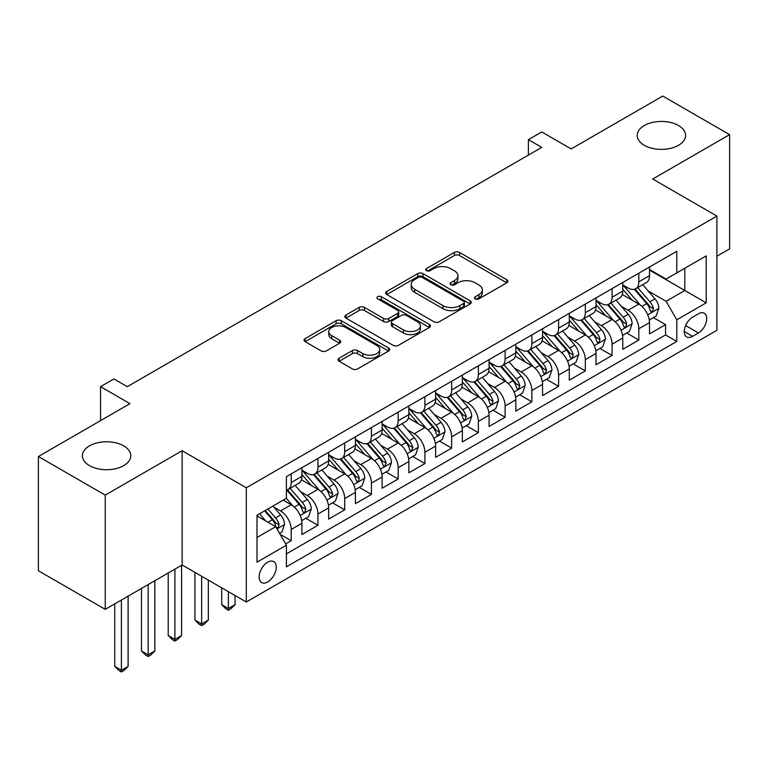 <?xml version="1.0" encoding="UTF-8"?>
<svg xmlns="http://www.w3.org/2000/svg" width="768" height="768" viewBox="0 0 768 768"><rect width="100%" height="100%" fill="white"/><g stroke="black" fill="none" stroke-linecap="round" stroke-linejoin="round"><path stroke-width="1.15" d="M475.258 298.867A2.602 1.498 0 0 0 478.925 298.867L506.813 282.768A3.715 2.141 0 0 0 507.907 281.251A3.715 2.141 0 0 0 506.813 279.734L459.571 252.461A3.715 2.141 0 0 0 454.32 252.461L426.442 268.56A2.602 1.498 0 0 0 425.674 269.616A2.602 1.498 0 0 0 426.442 270.682A2.602 1.498 0 0 0 430.109 270.682L433.718 268.598A11.875 6.854 0 0 1 450.518 268.598L454.454 270.874A11.875 6.854 0 0 1 457.93 275.722A11.875 6.854 0 0 1 454.454 280.57L450.845 282.653A2.602 1.498 0 0 0 450.086 283.709A2.602 1.498 0 0 0 450.845 284.774A2.602 1.498 0 0 0 454.522 284.774L458.131 282.691A11.875 6.854 0 0 1 474.931 282.691L478.867 284.966A11.875 6.854 0 0 1 482.342 289.814A11.875 6.854 0 0 1 478.867 294.662L475.258 296.746A2.602 1.498 0 0 0 474.49 297.802A2.602 1.498 0 0 0 475.258 298.867L475.258 296.746M123.696 445.862A24.202 13.968 0 0 0 97.325 442.838A24.202 13.968 0 0 0 82.387 455.741A24.202 13.968 0 0 0 89.472 465.619A24.202 13.968 0 0 0 115.843 468.653A24.202 13.968 0 0 0 130.781 455.741A24.202 13.968 0 0 0 123.696 445.862M678.528 125.539A24.202 13.968 0 0 0 652.157 122.506A24.202 13.968 0 0 0 637.219 135.418A24.202 13.968 0 0 0 644.304 145.296A24.202 13.968 0 0 0 670.675 148.32A24.202 13.968 0 0 0 685.613 135.418A24.202 13.968 0 0 0 678.528 125.539M267.686 581.952A12.096 6.989 120 0 0 275.587 571.286A12.096 6.989 120 0 0 273.734 561.59A12.096 6.989 120 0 0 267.686 562.186A12.096 6.989 120 0 0 259.776 572.851A12.096 6.989 120 0 0 261.638 582.547A12.096 6.989 120 0 0 267.686 581.952M339.101 358.224A3.715 2.141 0 0 0 338.016 359.741A3.715 2.141 0 0 0 339.101 361.258L352.358 368.909A3.715 2.141 0 0 0 357.61 368.909L388.579 351.034A3.715 2.141 0 0 0 389.664 349.517A3.715 2.141 0 0 0 388.579 348L341.338 320.726A3.715 2.141 0 0 0 336.086 320.726L305.117 338.602A3.715 2.141 0 0 0 304.032 340.118A3.715 2.141 0 0 0 305.117 341.635L321.13 350.88A3.715 2.141 0 0 0 326.371 350.88L339.629 343.229A3.715 2.141 0 0 0 340.714 341.712A3.715 2.141 0 0 0 339.629 340.195L331.69 335.616A9.926 5.731 0 0 1 328.781 331.555A9.926 5.731 0 0 1 334.906 326.266A9.926 5.731 0 0 1 345.734 327.504L376.829 345.466A9.926 5.731 0 0 1 379.738 349.517A9.926 5.731 0 0 1 373.613 354.806A9.926 5.731 0 0 1 362.794 353.568L357.61 350.573A3.715 2.141 0 0 0 352.358 350.573L339.101 358.224L339.101 361.258M716.899 256.214L729.6 248.88L729.6 134.64L662.755 96.048L571.171 148.925L541.757 131.942L528.394 139.661L541.757 147.379L127.306 386.659L113.933 378.941L100.57 386.659L100.57 420.624M105.245 495.11L105.245 609.35L182.122 564.97L182.122 450.73L105.245 495.11L38.4 456.518L129.984 403.642L100.57 386.659M182.122 450.73L246.298 487.776L716.899 216.077L716.899 330.317L246.298 602.016L246.298 487.776M729.6 134.64L652.723 179.03L716.899 216.077M433.987 321.782A3.715 2.141 0 0 0 439.229 321.782L470.198 303.907A3.715 2.141 0 0 0 471.293 302.39A3.715 2.141 0 0 0 470.198 300.874L422.957 273.6A3.715 2.141 0 0 0 417.706 273.6L386.736 291.475A3.715 2.141 0 0 0 385.651 292.992A3.715 2.141 0 0 0 386.736 294.509L433.987 321.782M378.72 299.424A2.602 1.498 0 0 1 381.36 299.798L381.36 296.707L429.389 324.432A3.715 2.141 0 0 1 430.474 325.949A3.715 2.141 0 0 1 429.389 327.466L398.419 345.35A3.715 2.141 0 0 1 393.168 345.35L345.926 318.077L345.926 315.043A3.715 2.141 0 0 0 344.842 316.56A3.715 2.141 0 0 0 345.926 318.077M345.926 315.043L359.184 307.392A3.715 2.141 0 0 1 364.435 307.392L383.587 318.451A3.715 2.141 0 0 0 388.838 318.451L397.632 313.373A3.715 2.141 0 0 0 398.717 311.856A3.715 2.141 0 0 0 397.632 310.349L377.683 298.829A2.602 1.498 0 0 1 376.925 297.763A2.602 1.498 0 0 1 378.528 296.381A2.602 1.498 0 0 1 381.36 296.707M105.245 609.35L38.4 570.758L38.4 456.518M285.667 543.936L291.216 540.73L280.118 534.326M273.811 507.062L280.522 510.931A15.13 8.736 60 0 1 291.216 529.459L301.91 523.286L301.91 534.557L317.952 525.293L305.789 518.266M300.547 491.616L307.258 495.494A15.13 8.736 60 0 1 317.952 514.022L328.646 507.85L328.646 519.12L344.698 509.856L332.525 502.829M327.283 476.179L333.994 480.058A15.13 8.736 60 0 1 344.698 498.586L355.392 492.413L355.392 503.683L371.434 494.419L359.27 487.392M354.019 460.742L360.739 464.621A15.13 8.736 60 0 1 371.434 483.149L382.128 476.976L382.128 488.237L398.17 478.982L386.006 471.955M380.765 445.306L387.475 449.184A15.13 8.736 60 0 1 398.17 467.712L408.864 461.53L408.864 472.8L424.915 463.546L412.742 456.518M407.501 429.869L414.211 433.747A15.13 8.736 60 0 1 424.915 452.275L435.61 446.093L435.61 457.363L451.651 448.099L439.478 441.082M434.237 414.432L440.957 418.31A15.13 8.736 60 0 1 451.651 436.838L462.346 430.656L462.346 441.926L478.387 432.662L466.224 425.645M460.982 398.995L467.693 402.874A15.13 8.736 60 0 1 478.387 421.392L489.082 415.219L489.082 426.49L505.123 417.226L492.96 410.208M487.718 383.558L494.429 387.437A15.13 8.736 60 0 1 505.123 405.955L515.827 399.782L515.827 411.053L531.869 401.789L519.696 394.771M514.454 368.122L521.174 372A15.13 8.736 60 0 1 531.869 390.518L542.563 384.346L542.563 395.616L558.605 386.352L546.442 379.325M541.2 352.685L547.91 356.563A15.13 8.736 60 0 1 558.605 375.082L569.299 368.909L569.299 380.179L585.341 370.915L573.178 363.888M567.936 337.248L574.646 341.117A15.13 8.736 60 0 1 585.341 359.645L596.035 353.472L596.035 364.742L612.086 355.478L599.914 348.451M594.672 321.811L601.382 325.68A15.13 8.736 60 0 1 612.086 344.208L622.781 338.035L622.781 349.306L638.822 340.042L638.822 328.771A15.13 8.736 -120 0 0 628.128 310.243L621.408 306.374M626.659 333.014L638.822 340.042M301.91 523.286A15.13 8.736 -120 0 0 291.216 504.758L283.19 500.131M328.646 507.85A15.13 8.736 -120 0 0 317.952 489.322L301.421 479.779M355.392 492.413A15.13 8.736 -120 0 0 344.698 473.885L328.157 464.333M382.128 476.976A15.13 8.736 -120 0 0 371.434 458.448L354.893 448.896M408.864 461.53A15.13 8.736 -120 0 0 398.17 443.011L381.638 433.459M435.61 446.093A15.13 8.736 -120 0 0 424.915 427.574L408.374 418.022M462.346 430.656A15.13 8.736 -120 0 0 451.651 412.138L435.11 402.586M489.082 415.219A15.13 8.736 -120 0 0 478.387 396.701L461.856 387.149M515.827 399.782A15.13 8.736 -120 0 0 505.123 381.254L488.592 371.712M542.563 384.346A15.13 8.736 -120 0 0 531.869 365.818L515.328 356.275M569.299 368.909A15.13 8.736 -120 0 0 558.605 350.381L542.064 340.838M596.035 353.472A15.13 8.736 -120 0 0 585.341 334.944L568.81 325.402M622.781 338.035A15.13 8.736 -120 0 0 612.086 319.507L595.546 309.965M698.448 313.795L692.563 317.194A11.722 6.768 120 0 0 684.912 327.523A11.722 6.768 120 0 0 686.707 336.912A11.722 6.768 120 0 0 692.563 336.336L698.448 332.938A11.722 6.768 120 0 0 706.109 322.608A11.722 6.768 120 0 0 704.314 313.219A11.722 6.768 120 0 0 698.448 313.795M256.992 537.485L275.712 526.685L286.406 545.203L286.406 566.822L676.79 341.434L676.79 319.814L666.096 301.296L648.154 290.928M286.406 545.203L256.992 562.186L256.992 515.261L286.406 498.278L286.406 476.659L676.79 251.27L676.79 272.89L706.205 255.907L706.205 302.832L676.79 319.814M301.91 470.179L307.258 473.27A15.13 8.736 60 0 0 314.822 474.019L325.517 467.837A15.13 8.736 -120 0 0 328.646 460.915L328.646 452.275M328.646 454.742L333.994 457.824A15.13 8.736 60 0 0 341.558 458.582L352.253 452.4A15.13 8.736 -120 0 0 355.392 445.478L355.392 436.829M355.392 439.306L360.739 442.387A15.13 8.736 60 0 0 368.304 443.136L378.998 436.963A15.13 8.736 -120 0 0 382.128 430.042L382.128 421.392M382.128 423.869L387.475 426.95A15.13 8.736 60 0 0 395.04 427.699L405.734 421.526A15.13 8.736 -120 0 0 408.864 414.605L408.864 405.955M408.864 408.432L414.211 411.514A15.13 8.736 60 0 0 421.776 412.262L432.47 406.09A15.13 8.736 -120 0 0 435.61 399.168L435.61 390.518M435.61 392.995L440.957 396.077A15.13 8.736 60 0 0 448.512 396.826L459.216 390.653A15.13 8.736 -120 0 0 462.346 383.731L462.346 375.082M462.346 377.549L467.693 380.64A15.13 8.736 60 0 0 475.258 381.389L485.952 375.216A15.13 8.736 -120 0 0 489.082 368.294L489.082 359.645M489.082 362.112L494.429 365.203A15.13 8.736 60 0 0 501.994 365.952L512.688 359.779A15.13 8.736 -120 0 0 515.827 352.858L515.827 344.208M515.827 346.675L521.174 349.766A15.13 8.736 60 0 0 528.73 350.515L539.434 344.342A15.13 8.736 -120 0 0 542.563 337.411L542.563 328.771M542.563 331.238L547.91 334.33A15.13 8.736 60 0 0 555.475 335.078L566.17 328.906A15.13 8.736 -120 0 0 569.299 321.974L569.299 313.334M569.299 315.802L574.646 318.893A15.13 8.736 60 0 0 582.211 319.642L592.906 313.469A15.13 8.736 -120 0 0 596.035 306.538L596.035 297.898M596.035 300.365L601.382 303.456A15.13 8.736 60 0 0 608.947 304.205L619.642 298.022A15.13 8.736 -120 0 0 622.781 291.101L622.781 282.461M286.406 553.853L665.558 334.944L665.558 324.605L649.517 333.869L649.517 322.598A15.13 8.736 -120 0 0 638.822 304.07L622.282 294.528M622.781 284.928L628.128 288.019A15.13 8.736 -120 0 0 635.693 288.768A15.13 8.736 -120 0 0 638.822 281.837L638.822 273.197M635.693 288.768L646.387 282.586A15.13 8.736 -120 0 0 649.517 275.664L649.517 267.024M291.216 473.885L291.216 482.525A15.13 8.736 60 0 1 288.086 489.456A15.13 8.736 60 0 1 286.406 490.061M288.086 489.456L298.781 483.274A15.13 8.736 -120 0 0 301.91 476.352L301.91 467.712M317.952 458.448L317.952 467.088A15.13 8.736 60 0 1 314.822 474.019M344.698 443.011L344.698 451.651A15.13 8.736 60 0 1 341.558 458.582M371.434 427.574L371.434 436.214A15.13 8.736 60 0 1 368.304 443.136M398.17 412.138L398.17 420.778A15.13 8.736 60 0 1 395.04 427.699M424.915 396.691L424.915 405.341A15.13 8.736 60 0 1 421.776 412.262M451.651 381.254L451.651 389.904A15.13 8.736 60 0 1 448.512 396.826M478.387 365.818L478.387 374.467A15.13 8.736 60 0 1 475.258 381.389M505.123 350.381L505.123 359.03A15.13 8.736 60 0 1 501.994 365.952M531.869 334.944L531.869 343.594A15.13 8.736 60 0 1 528.73 350.515M558.605 319.507L558.605 328.157A15.13 8.736 60 0 1 555.475 335.078M585.341 304.07L585.341 312.72A15.13 8.736 60 0 1 582.211 319.642M612.086 288.634L612.086 297.274A15.13 8.736 60 0 1 608.947 304.205M612.086 344.208L612.086 355.478M585.341 359.645L585.341 370.915M558.605 375.082L558.605 386.352M531.869 390.518L531.869 401.789M505.123 405.955L505.123 417.226M478.387 421.392L478.387 432.662M451.651 436.838L451.651 448.099M424.915 452.275L424.915 463.546M398.17 467.712L398.17 478.982M371.434 483.149L371.434 494.419M344.698 498.586L344.698 509.856M317.952 514.022L317.952 525.293M291.216 529.459L291.216 540.73M275.712 526.685L256.992 515.875M666.096 301.296L684.816 290.486L684.816 268.253L706.205 255.907M649.517 270.106L706.205 302.832M649.517 269.491L666.096 279.062L676.79 272.89M182.122 564.97L246.298 602.016M528.394 139.661L528.394 155.098M653.395 317.578L665.558 324.605M665.558 334.944L676.79 341.434M476.294 299.232L478.867 297.744A11.875 6.854 0 0 0 482.342 292.896L482.342 289.814M457.93 275.722L457.93 278.803A11.875 6.854 0 0 1 454.454 283.661L451.882 285.139M506.765 282.797L459.571 255.552A3.715 2.141 0 0 0 454.32 255.552L427.478 271.046M470.15 303.936L422.957 276.682A3.715 2.141 0 0 0 417.706 276.682L386.794 294.538M463.642 303.446A2.602 1.498 0 0 0 464.4 302.39A2.602 1.498 0 0 0 463.642 301.325L422.17 277.382A2.602 1.498 0 0 0 418.502 277.382L414.691 279.581A11.875 6.854 0 0 0 411.216 284.429A11.875 6.854 0 0 0 414.691 289.286L443.04 305.645A11.875 6.854 0 0 0 459.84 305.645L463.642 303.446L463.642 306.538A2.602 1.498 0 0 0 464.4 305.472L464.4 302.39M411.216 284.429L411.216 287.52A11.875 6.854 0 0 0 414.691 292.368L414.691 289.286M463.642 306.538L459.84 308.736A11.875 6.854 0 0 1 443.04 308.736L414.691 292.368M345.974 318.096L359.184 310.474L359.184 307.392M398.717 311.856L398.717 314.947A3.715 2.141 0 0 1 397.632 316.464L388.838 321.542A3.715 2.141 0 0 1 383.587 321.542L364.435 310.474A3.715 2.141 0 0 0 359.184 310.474M381.36 299.798L429.341 327.494M403.469 329.933A9.926 5.731 0 0 0 414.288 331.171A9.926 5.731 0 0 0 420.422 325.872A9.926 5.731 0 0 0 417.514 321.821L406.56 315.494A3.715 2.141 0 0 0 401.309 315.494L392.515 320.573A3.715 2.141 0 0 0 391.43 322.09A3.715 2.141 0 0 0 392.515 323.606L403.469 329.933L403.469 333.014A9.926 5.731 0 0 0 414.288 334.262A9.926 5.731 0 0 0 420.422 328.963L420.422 325.872M391.43 322.09L391.43 325.171A3.715 2.141 0 0 0 392.515 326.688L392.515 323.606M403.469 333.014L392.515 326.688M379.738 349.517L379.738 352.598A9.926 5.731 0 0 1 373.613 357.898A9.926 5.731 0 0 1 362.794 356.659L357.61 353.664A3.715 2.141 0 0 0 352.358 353.664L339.149 361.286M328.781 331.555L328.781 334.646A9.926 5.731 0 0 0 331.69 338.698L331.69 335.616M339.581 343.258L331.69 338.698M388.531 351.062L341.338 323.808A3.715 2.141 0 0 0 336.086 323.808L305.165 341.664M649.296 319.949L656.198 315.955L658.877 308.237A10.022 5.789 -120 0 0 654.97 298.829L642.758 284.688M640.31 305.05L625.814 288.278A28.925 16.704 -120 0 0 622.781 285.091M632.362 300.346L624.259 290.957A24.01 13.862 -120 0 0 622.781 289.344M634.33 289.306L646.685 303.619A10.022 5.789 60 0 1 650.256 310.522L650.986 311.702L652.339 311.52L653.462 308.669A10.022 5.789 -120 0 0 649.891 301.766L637.67 287.616M635.05 289.075L648.326 304.445A5.107 2.947 60 0 1 649.613 306.442L653.462 308.669M622.55 335.386L629.462 331.392L632.131 323.674A10.022 5.789 -120 0 0 628.234 314.266L616.013 300.125M613.565 320.486L599.078 303.715A28.925 16.704 -120 0 0 596.035 300.528M605.626 315.782L597.523 306.394A24.01 13.862 -120 0 0 596.035 304.781M607.584 304.742L619.949 319.056A10.022 5.789 60 0 1 623.52 325.958L624.25 327.139L625.603 326.957L626.726 324.106A10.022 5.789 -120 0 0 623.155 317.203L610.934 303.053M608.314 304.512L621.59 319.882A5.107 2.947 60 0 1 622.877 321.878L626.726 324.106M595.814 350.822L602.726 346.829L605.395 339.11A10.022 5.789 -120 0 0 601.498 329.702L589.277 315.562M586.829 335.923L572.342 319.152A28.925 16.704 -120 0 0 569.299 315.965M578.88 331.219L570.778 321.83A24.01 13.862 -120 0 0 569.299 320.218M580.848 320.179L593.203 334.493A10.022 5.789 60 0 1 596.774 341.395L597.504 342.586L598.858 342.394L599.99 339.542A10.022 5.789 -120 0 0 596.41 332.64L584.198 318.49M581.578 319.949L594.854 335.318A5.107 2.947 60 0 1 596.141 337.315L599.99 339.542M569.078 366.259L575.981 362.275L578.659 354.547A10.022 5.789 -120 0 0 574.752 345.139L562.541 330.998M560.093 351.36L545.606 334.589A28.925 16.704 -120 0 0 542.563 331.402M552.144 346.656L544.042 337.267A24.01 13.862 -120 0 0 542.563 335.654M554.112 335.626L566.467 349.93A10.022 5.789 60 0 1 570.038 356.832L570.768 358.022L572.122 357.83L573.245 354.979A10.022 5.789 -120 0 0 569.674 348.077L557.462 333.926M554.832 335.386L568.118 350.765A5.107 2.947 60 0 1 569.405 352.762L573.245 354.979M542.333 381.696L549.245 377.712L551.923 369.984A10.022 5.789 -120 0 0 548.016 360.576L535.795 346.435M533.347 366.797L518.861 350.026A28.925 16.704 -120 0 0 515.827 346.848M525.408 362.093L517.306 352.704A24.01 13.862 -120 0 0 515.827 351.091M527.366 351.062L539.731 365.366A10.022 5.789 60 0 1 543.302 372.269L544.032 373.459L545.386 373.267L546.509 370.416A10.022 5.789 -120 0 0 542.938 363.514L530.717 349.373M528.096 350.822L541.373 366.202A5.107 2.947 60 0 1 542.659 368.198L546.509 370.416M515.597 397.133L522.509 393.149L525.178 385.43A10.022 5.789 -120 0 0 521.28 376.013L509.059 361.872M506.611 382.234L492.125 365.462A28.925 16.704 -120 0 0 489.082 362.285M498.662 377.53L490.56 368.15A24.01 13.862 -120 0 0 489.082 366.538M500.63 366.499L512.986 380.803A10.022 5.789 60 0 1 516.566 387.706L517.286 388.896L518.64 388.704L519.773 385.853A10.022 5.789 -120 0 0 516.202 378.95L503.981 364.81M501.36 366.259L514.637 381.638A5.107 2.947 60 0 1 515.923 383.635L519.773 385.853M488.861 412.57L495.773 408.586L498.442 400.867A10.022 5.789 -120 0 0 494.534 391.459L482.323 377.309M479.875 397.67L465.389 380.899A28.925 16.704 -120 0 0 462.346 377.722M471.926 392.966L463.824 383.587A24.01 13.862 -120 0 0 462.346 381.974M473.894 381.936L486.25 396.24A10.022 5.789 60 0 1 489.821 403.142L490.55 404.333L491.904 404.141L493.027 401.29A10.022 5.789 -120 0 0 489.456 394.387L477.245 380.246M474.624 381.696L487.901 397.075A5.107 2.947 60 0 1 489.187 399.072L493.027 401.29M462.125 428.006L469.027 424.022L471.706 416.304A10.022 5.789 -120 0 0 467.798 406.896L455.587 392.746M453.139 413.107L438.643 396.336A28.925 16.704 -120 0 0 435.61 393.158M445.19 408.403L437.088 399.024A24.01 13.862 -120 0 0 435.61 397.411M447.158 397.373L459.514 411.677A10.022 5.789 60 0 1 463.085 418.579L463.814 419.77L465.168 419.578L466.291 416.726A10.022 5.789 -120 0 0 462.72 409.824L450.499 395.683M447.878 397.133L461.155 412.512A5.107 2.947 60 0 1 462.442 414.509L466.291 416.726M435.379 443.443L442.291 439.459L444.96 431.741A10.022 5.789 -120 0 0 441.062 422.333L428.842 408.182M426.394 428.554L411.907 411.773A28.925 16.704 -120 0 0 408.864 408.595M418.454 423.84L410.342 414.461A24.01 13.862 -120 0 0 408.864 412.848M420.413 412.81L432.768 427.114A10.022 5.789 60 0 1 436.349 434.016L437.078 435.206L438.432 435.014L439.555 432.163A10.022 5.789 -120 0 0 435.984 425.261L423.763 411.12M421.142 412.579L434.419 427.949A5.107 2.947 60 0 1 435.706 429.946L439.555 432.163M408.643 458.89L415.555 454.896L418.224 447.178A10.022 5.789 -120 0 0 414.326 437.77L402.106 423.619M399.658 443.99L385.171 427.21A28.925 16.704 -120 0 0 382.128 424.032M391.709 439.277L383.606 429.898A24.01 13.862 -120 0 0 382.128 428.285M393.677 428.246L406.032 442.55A10.022 5.789 60 0 1 409.603 449.453L410.333 450.643L411.686 450.451L412.819 447.6A10.022 5.789 -120 0 0 409.238 440.698L397.027 426.557M394.406 428.016L407.683 443.386A5.107 2.947 60 0 1 408.97 445.382L412.819 447.6M381.907 474.326L388.81 470.333L391.488 462.614A10.022 5.789 -120 0 0 387.581 453.206L375.37 439.056M372.922 459.427L358.426 442.646A28.925 16.704 -120 0 0 355.392 439.469M364.973 454.714L356.87 445.334A24.01 13.862 -120 0 0 355.392 443.722M366.941 443.683L379.296 457.987A10.022 5.789 60 0 1 382.867 464.89L383.597 466.08L384.95 465.888L386.074 463.037A10.022 5.789 -120 0 0 382.502 456.134L370.282 441.994M367.661 443.453L380.938 458.822A5.107 2.947 60 0 1 382.224 460.819L386.074 463.037M228.384 591.677L228.384 608.506L235.066 604.646L235.066 595.536M235.066 604.646L231.053 608.659L228.384 610.205L225.706 608.659L221.693 604.646L221.693 587.818M221.693 604.646L228.384 608.506L228.384 610.205M355.162 489.763L362.074 485.77L364.742 478.051A10.022 5.789 -120 0 0 360.845 468.643L348.624 454.502M346.176 474.864L331.69 458.083A28.925 16.704 -120 0 0 328.646 454.906M338.237 470.15L330.134 460.771A24.01 13.862 -120 0 0 328.646 459.158M340.195 459.12L352.56 473.424A10.022 5.789 60 0 1 356.131 480.336L356.861 481.517L358.214 481.325L359.338 478.483A10.022 5.789 -120 0 0 355.766 471.571L343.546 457.43M340.925 458.89L354.202 474.259A5.107 2.947 60 0 1 355.488 476.256L359.338 478.483M201.638 576.24L201.638 623.942L208.33 620.083L208.33 580.099M208.33 620.083L204.317 624.096L201.638 625.642L198.97 624.096L194.957 620.083L194.957 572.381M194.957 620.083L201.638 623.942L201.638 625.642M328.426 505.2L335.338 501.206L338.006 493.488A10.022 5.789 -120 0 0 334.109 484.08L321.888 469.939M319.44 490.301L304.954 473.52A28.925 16.704 -120 0 0 301.91 470.342M311.491 485.587L303.389 476.208A24.01 13.862 -120 0 0 301.91 474.595M313.459 474.557L325.814 488.87A10.022 5.789 60 0 1 329.386 495.773L330.115 496.954L331.469 496.762L332.602 493.92A10.022 5.789 -120 0 0 329.021 487.018L316.81 472.867M314.189 474.326L327.466 489.696A5.107 2.947 60 0 1 328.752 491.693L332.602 493.92M174.902 569.136L174.902 639.379L181.584 635.52L181.584 565.277M181.584 635.52L177.571 639.533L174.902 641.078L172.224 639.533L168.221 635.52L168.221 572.995M168.221 635.52L174.902 639.379L174.902 641.078M301.69 520.637L308.592 516.643L311.27 508.925A10.022 5.789 -120 0 0 307.363 499.517L295.152 485.376M292.704 505.738L286.31 498.326M284.755 501.034L283.718 499.824M286.723 489.994L299.078 504.307A10.022 5.789 60 0 1 302.65 511.21L303.379 512.39L304.733 512.208L305.856 509.357A10.022 5.789 -120 0 0 302.285 502.454L290.074 488.304M287.443 489.763L300.73 505.133A5.107 2.947 60 0 1 302.016 507.13L305.856 509.357M148.166 584.573L148.166 654.816L154.848 650.957L154.848 580.714M154.848 650.957L150.835 654.97L148.166 656.515L145.488 654.97L141.475 650.957L141.475 588.432M141.475 650.957L148.166 654.816L148.166 656.515M279.581 533.395L281.856 532.08L284.534 524.362A10.022 5.789 -120 0 0 280.627 514.954L272.938 506.054M265.757 520.934L259.565 513.773M258.019 516.47L256.992 515.28M264.643 510.835L272.342 519.744A10.022 5.789 60 0 1 275.914 526.646L276.643 527.827L277.997 527.645L279.12 524.794A10.022 5.789 -120 0 0 275.549 517.891L267.859 508.982M265.267 510.48L273.984 520.57A5.107 2.947 60 0 1 275.27 522.566L279.12 524.794M121.421 600.01L121.421 670.253L128.112 666.394L128.112 596.15M128.112 666.394L124.099 670.406L121.421 671.952L118.752 670.406L114.739 666.394L114.739 603.869M114.739 666.394L121.421 670.253L121.421 671.952M280.522 510.931L291.216 504.758M307.258 495.494L317.952 489.322M333.994 480.058L344.698 473.885M360.739 464.621L371.434 458.448M387.475 449.184L398.17 443.011M414.211 433.747L424.915 427.574M440.957 418.31L451.651 412.138M467.693 402.874L478.387 396.701M494.429 387.437L505.123 381.254M521.174 372L531.869 365.818M547.91 356.563L558.605 350.381M574.646 341.117L585.341 334.944M601.382 325.68L612.086 319.507M628.128 310.243L638.822 304.07M638.822 281.837L649.517 275.664M291.216 482.525L301.91 476.352M317.952 467.088L328.646 460.915M344.698 451.651L355.392 445.478M371.434 436.214L382.128 430.042M398.17 420.778L408.864 414.605M424.915 405.341L435.61 399.168M451.651 389.904L462.346 383.731M478.387 374.467L489.082 368.294M505.123 359.03L515.827 352.858M531.869 343.594L542.563 337.411M558.605 328.157L569.299 321.974M585.341 312.72L596.035 306.538M612.086 297.274L622.781 291.101M638.822 328.771L649.517 322.598M685.622 325.536L698.448 332.938M684.278 331.546L692.563 336.336M478.867 297.744L478.867 294.662M450.845 284.774L450.845 282.653M454.454 283.661L454.454 280.57M426.442 270.682L426.442 268.56M454.32 255.552L454.32 252.461M459.571 255.552L459.571 252.461M506.813 282.768L506.813 279.734M386.736 294.509L386.736 291.475M417.706 276.682L417.706 273.6M422.957 276.682L422.957 273.6M470.198 303.907L470.198 300.874M443.04 308.736L443.04 305.645M459.84 308.736L459.84 305.645M364.435 310.474L364.435 307.392M383.587 321.542L383.587 318.451M388.838 321.542L388.838 318.451M397.632 316.464L397.632 313.373M429.389 327.466L429.389 324.432M352.358 353.664L352.358 350.573M357.61 353.664L357.61 350.573M362.794 356.659L362.794 353.568M339.629 343.229L339.629 340.195M305.117 341.635L305.117 338.602M336.086 323.808L336.086 320.726M341.338 323.808L341.338 320.726M388.579 351.034L388.579 348M647.76 314.813L658.81 308.429M625.814 288.278L627.197 287.482M649.891 301.766L654.97 298.829M641.904 306.374L646.685 303.619M621.024 330.25L632.074 323.866M599.078 303.715L600.461 302.918M623.155 317.203L628.234 314.266M615.168 321.811L619.949 319.056M594.288 345.686L605.328 339.302M572.342 319.152L573.715 318.355M596.41 332.64L601.498 329.702M588.422 337.248L593.203 334.493M567.552 361.123L578.592 354.749M545.606 334.589L546.979 333.792M569.674 348.077L574.752 345.139M561.686 352.685L566.467 349.93M540.806 376.56L551.856 370.186M518.861 350.026L520.243 349.229M542.938 363.514L548.016 360.576M534.95 368.122L539.731 365.366M514.07 391.997L525.11 385.622M492.125 365.462L493.498 364.666M516.202 378.95L521.28 376.013M508.205 383.558L512.986 380.803M487.334 407.434L498.374 401.059M465.389 380.899L466.762 380.102M489.456 394.387L494.534 391.459M481.469 398.995L486.25 396.24M460.589 422.87L471.638 416.496M438.643 396.336L440.026 395.539M462.72 409.824L467.798 406.896M454.733 414.442L459.514 411.677M433.853 438.307L444.902 431.933M411.907 411.773L413.29 410.976M435.984 425.261L441.062 422.333M427.997 429.878L432.768 427.114M407.117 453.744L418.157 447.37M385.171 427.21L386.544 426.413M409.238 440.698L414.326 437.77M401.251 445.315L406.032 442.55M380.371 469.181L391.421 462.806M358.426 442.646L359.808 441.85M382.502 456.134L387.581 453.206M374.515 460.752L379.296 457.987M353.635 484.618L364.685 478.243M331.69 458.083L333.072 457.296M355.766 471.571L360.845 468.643M347.779 476.189L352.56 473.424M326.899 500.064L337.939 493.68M304.954 473.52L306.326 472.733M329.021 487.018L334.109 484.08M321.034 491.626L325.814 488.87M300.163 515.501L311.203 509.117M302.285 502.454L307.363 499.517M294.298 507.062L299.078 504.307M276.979 528.883L284.467 524.554M275.549 517.891L280.627 514.954M268.013 522.24L272.342 519.744"/></g></svg>
